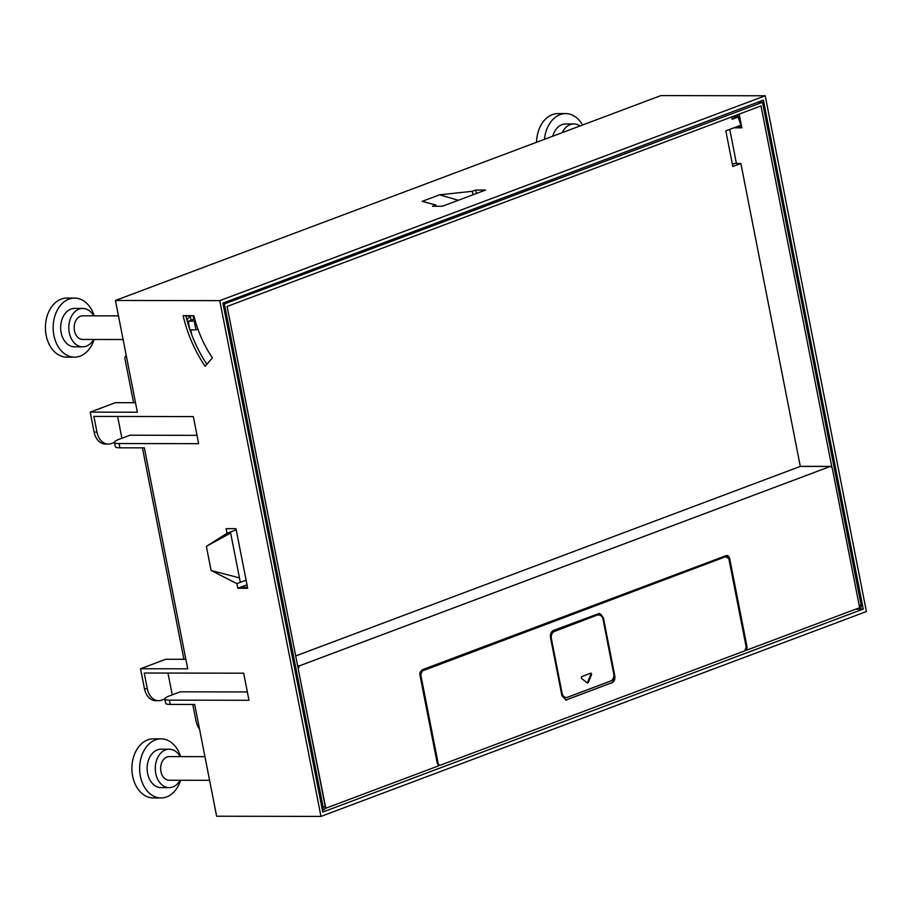<?xml version="1.0" encoding="UTF-8"?>
<svg xmlns="http://www.w3.org/2000/svg" width="912" height="912" viewBox="0 0 912 912"><rect width="100%" height="100%" fill="white"/><g stroke="black" fill="none" stroke-linecap="round" stroke-linejoin="round"><path stroke-width="1.37" d="M197.003 435.343L129.96 435.218L119.221 439.253A16.256 2.953 -11.1 0 0 114.479 442.4A16.256 2.953 -11.1 0 0 119.062 443.54L198.645 443.677L193.333 416.59L93.89 416.419L96.957 432.106A16.256 11.765 90.1 0 0 108.289 444.087L105.439 444.087A16.256 11.765 -89.9 0 1 94.107 432.094L90.197 412.144L137.37 412.224L115.436 300.458L660.881 95.589L765.214 95.771L866.4 611.542L320.967 816.411L219.769 300.641L765.214 95.771M863.254 609.056L322.768 812.056L222.927 303.126L763.401 100.126L863.254 609.056L858.26 609.045M741.547 127.053A87.78 58.391 69.4 0 1 737.603 114.707M115.436 300.458L219.769 300.641M476.486 193.458L475.665 190.038L485.549 190.049L442.377 206.26L432.493 206.249L435.833 204.995L422.131 201.381L439.607 194.815L458.303 200.287M475.665 190.038L472.325 191.292L439.607 194.815M247.346 691.946L180.302 691.82L169.564 695.856A16.256 2.953 -11.1 0 0 164.821 699.002A16.256 2.953 -11.1 0 0 169.415 700.142L248.987 700.279L243.675 673.193L144.233 673.022L147.299 688.708A16.256 11.765 90.1 0 0 158.631 700.69L155.781 700.69A16.256 11.765 -89.9 0 1 144.449 688.697L140.539 668.747L187.712 668.827L144.358 447.86L119.905 447.815A16.256 2.953 168.9 0 1 115.322 446.686L114.479 442.4L111.401 443.517A16.256 11.765 90.1 0 1 108.289 444.087M320.967 816.411L216.634 816.229L194.701 704.463L170.248 704.417A16.256 2.953 168.9 0 1 165.665 703.277L164.821 699.002M205.12 366.282L212.405 357.857A87.78 58.391 69.4 0 1 193.903 315.7L183.107 315.677A103.421 68.799 69.4 0 0 205.12 366.282M235.171 530.214L227.02 533.281L226.108 528.664L235.991 528.675L247.688 588.274L237.804 588.251L236.892 583.634L211.105 570.479L206.374 546.356L230.656 533.018M227.02 533.281L206.374 546.356M435.833 204.995L436.084 206.249M206.864 364.264A103.421 68.799 69.4 0 1 189.947 329.859M189.787 329.392A103.421 68.799 69.4 0 1 185.809 315.689M247.505 587.328L240.278 587.317L237.804 588.251M121.889 438.25L117.625 416.465M158.631 700.69A16.256 11.765 90.1 0 0 161.743 700.12L164.81 698.968M172.243 694.853L167.968 673.067M185.843 659.308L165.733 659.273L140.539 668.747M240.278 587.317L245.955 585.185M245.054 580.579L236.892 583.634M211.105 570.479L239.457 577.9M192.774 704.463L196 720.902A14.774 9.827 -110.6 0 0 199.568 729.247M209.578 780.307L169.165 780.239A11.822 8.561 -89.9 0 1 160.706 769.979A11.822 8.561 -89.9 0 1 166.953 757.017A11.822 8.561 -89.9 0 1 169.21 756.595L204.938 756.664M123.109 339.526L82.684 339.446A11.822 8.561 -89.9 0 1 74.225 329.186A11.822 8.561 -89.9 0 1 80.473 316.225A11.822 8.561 -89.9 0 1 82.73 315.814L118.469 315.871M186.892 319.941A11.822 8.561 -89.9 0 1 190.426 316.681M94.141 339.469A29.549 21.398 -89.9 0 1 80.153 356.125A29.549 21.398 -89.9 0 1 74.51 357.162L66.758 357.151A29.549 21.398 -89.9 0 1 45.6 331.501A29.549 21.398 -89.9 0 1 61.218 299.09A29.549 21.398 -89.9 0 1 66.861 298.053L74.613 298.076A29.549 21.398 -89.9 0 1 94.187 315.837M180.622 780.25A29.549 21.398 -89.9 0 1 166.634 796.917A29.549 21.398 -89.9 0 1 160.979 797.954L153.239 797.932A29.549 21.398 -89.9 0 1 132.08 772.282A29.549 21.398 -89.9 0 1 147.698 739.883A29.549 21.398 -89.9 0 1 153.341 738.845L161.082 738.857A29.549 21.398 -89.9 0 1 180.667 756.618M536.552 142.295A29.549 21.398 -89.9 0 1 552.341 114.627A29.549 21.398 -89.9 0 1 557.984 113.59L565.725 113.601A29.549 21.398 -89.9 0 1 582.574 125.001M74.51 357.162A29.549 21.398 -89.9 0 1 53.341 331.512A29.549 21.398 -89.9 0 1 68.959 299.102A29.549 21.398 -89.9 0 1 74.613 298.076M160.979 797.954A29.549 21.398 -89.9 0 1 139.821 772.293A29.549 21.398 -89.9 0 1 155.439 739.894A29.549 21.398 -89.9 0 1 161.082 738.857M544.464 139.319A29.549 21.398 -89.9 0 1 560.082 114.638A29.549 21.398 -89.9 0 1 565.725 113.601M93.651 339.469A19.209 13.908 -89.9 0 1 86.344 346.161A19.209 13.908 -89.9 0 1 82.673 346.834L74.522 346.822A19.209 13.908 -89.9 0 1 60.773 330.155A19.209 13.908 -89.9 0 1 70.919 309.088A19.209 13.908 -89.9 0 1 74.59 308.416L82.741 308.427A19.209 13.908 -89.9 0 1 93.697 315.837M180.131 780.25A19.209 13.908 -89.9 0 1 172.824 786.953A19.209 13.908 -89.9 0 1 169.153 787.626L161.002 787.603A19.209 13.908 -89.9 0 1 147.242 770.936A19.209 13.908 -89.9 0 1 157.4 749.869A19.209 13.908 -89.9 0 1 161.071 749.197L169.222 749.208A19.209 13.908 -89.9 0 1 180.166 756.618M552.718 136.219A19.209 13.908 -89.9 0 1 562.043 124.625A19.209 13.908 -89.9 0 1 565.714 123.952L573.865 123.964A19.209 13.908 -89.9 0 1 580.021 125.959M82.673 346.834A19.209 13.908 -89.9 0 1 68.924 330.167A19.209 13.908 -89.9 0 1 79.07 309.1A19.209 13.908 -89.9 0 1 82.741 308.427M169.153 787.626A19.209 13.908 -89.9 0 1 155.393 770.948A19.209 13.908 -89.9 0 1 165.551 749.881A19.209 13.908 -89.9 0 1 169.222 749.208M562.202 132.65A19.209 13.908 -89.9 0 1 570.194 124.636A19.209 13.908 -89.9 0 1 573.865 123.964M135.5 402.716L115.391 402.671L90.197 412.144M183.916 659.308L142.432 447.86M133.574 402.705L124.955 358.804A2.953 1.961 -110.6 0 1 125.959 356.045A2.953 1.961 -110.6 0 1 126.323 355.965M472.325 191.292L472.997 194.758M855.889 609.125L857.086 609.273A3.545 2.36 -110.6 0 0 857.884 609.182A3.545 2.36 -110.6 0 0 858.979 607.962M240.335 582.346L230.451 531.981M191.782 334.909L190.79 329.859M190.232 315.689L191.121 320.203M735.995 127.042L741.707 127.053M857.884 609.182L859.948 608.407A3.545 2.36 -110.6 0 0 861.145 605.101L762.5 102.292L757.655 102.281M762.5 102.292L223.166 304.357M322.403 810.209A3.545 2.36 -110.6 0 0 323.144 807.166L224.5 304.369M193.082 315.7L193.777 319.211L188.191 321.298L195.282 320.944M733.921 127.817L741.866 127.828L739.176 114.114M831.847 467.058L760.996 105.917L227.122 306.443L325.208 806.39L323.144 807.166M298.156 668.53L325.778 808.237L438.683 765.829L437.258 763.31L419.908 674.926L422.017 669.841L726.032 555.659C727.833 555.237 729.053 556.206 729.703 558.566L747.042 646.95L746.734 650.131L859.64 607.711L832.234 468.016L830.695 466.374L800.291 466.328M322.426 810.301L324.011 809.708A3.545 2.36 -110.6 0 0 325.185 808.237A3.545 2.36 -110.6 0 0 325.208 806.39M194.701 318.858L193.777 319.211M194.313 321.309L195.989 329.87L189.878 329.859L188.191 321.298M736.429 163.465L729.748 129.39M738.127 116.599L731.789 117.135M740.875 125.206L725.827 130.861L732.826 166.497L740.875 163.476L734.764 163.465L732.404 164.342M325.778 808.237L325.185 808.237M726.032 555.659L726.818 555.511M295.693 655.945L800.314 466.408L830.262 466.454L299.489 665.817L298.361 668.53M745.56 650.256L745.925 650.119A4.138 2.998 90.1 0 0 746.233 646.95L728.893 558.566A4.138 2.998 90.1 0 0 726.408 555.545M439.607 765.168L438.433 765.613M726.408 556.753A2.953 2.143 90.1 0 0 725.998 556.696A2.953 2.143 90.1 0 0 725.439 556.799L421.435 670.981A2.953 2.143 90.1 0 0 419.919 674.606L437.27 762.991A2.953 2.143 90.1 0 0 439.322 765.168A2.953 2.143 90.1 0 0 439.732 765.122M725.439 556.799L422.245 670.981L420.74 674.606L438.079 762.991A2.953 2.143 90.1 0 0 440.143 765.179A2.953 2.143 90.1 0 0 440.701 765.065L744.716 650.883L746.221 647.258L728.882 558.874L725.998 556.696M613.97 675.803L614.779 675.815L603.402 617.789L599.275 613.434L553.538 630.397C551.099 631.674 550.096 634.091 550.529 637.648L561.906 695.674L566.033 700.028L610.949 683.065A5.905 4.275 90.1 0 0 613.97 675.803L613.867 675.279M614.779 675.815C615.212 679.36 614.209 681.788 611.77 683.065M745.925 650.119L746.734 650.131M738.241 117.01L732.211 119.278L731.743 116.907M195.989 329.87L197.915 329.141M800.314 466.408L740.875 163.476M565.622 699.994A5.905 4.275 90.1 0 0 566.341 699.823L610.949 683.065M602.604 617.891L602.581 617.789A5.905 4.275 90.1 0 0 598.865 613.457M561.689 694.568A5.905 4.275 90.1 0 0 565.383 697.509A5.905 4.275 90.1 0 0 565.793 697.486M598.5 614.973A5.905 4.275 90.1 0 0 598.09 614.95A5.905 4.275 90.1 0 0 596.961 615.155L553.595 631.446A5.905 4.275 90.1 0 0 550.438 637.066M598.09 614.95L598.91 614.95A5.905 4.275 90.1 0 1 603.026 619.305L613.719 673.763A5.905 4.275 90.1 0 1 610.698 681.013L567.332 697.304A5.905 4.275 90.1 0 1 566.204 697.509A5.905 4.275 90.1 0 1 562.077 693.154L551.395 638.696L550.734 638.696M553.595 631.446L554.405 631.446A5.905 4.275 90.1 0 0 551.395 638.696M554.405 631.446L596.961 615.155M598.91 614.95A5.905 4.275 90.1 0 0 597.782 615.155M587.248 682.94A0.889 0.638 90.1 0 0 587.396 682.689L588.217 682.689L591.637 674.435L591.09 673.113M588.217 682.689L587.339 683.02L588.217 682.689M590.919 673.136L581.525 676.67L581.366 678.3L587.339 683.02M591.637 674.435L590.828 674.435L587.396 682.689M590.828 674.435A0.889 0.638 90.1 0 0 590.623 673.25M147.299 688.708L144.449 688.697M170.248 704.417L169.415 700.142M96.957 432.106L94.107 432.094M119.905 447.815L119.062 443.54M861.145 605.101L859.264 605.796M437.27 762.991L438.079 762.991M746.233 646.95L747.042 646.95M297.62 665.806L299.489 665.817M729.703 558.566L728.893 558.566M420.74 674.606L419.919 674.606M421.435 670.981L422.245 670.981M566.341 699.823L567.161 699.823M603.402 617.789L602.581 617.789M561.416 693.154L562.077 693.154M190.289 315.997L185.877 315.997M439.322 765.168L440.143 765.179M565.383 697.509L566.204 697.509"/></g></svg>

